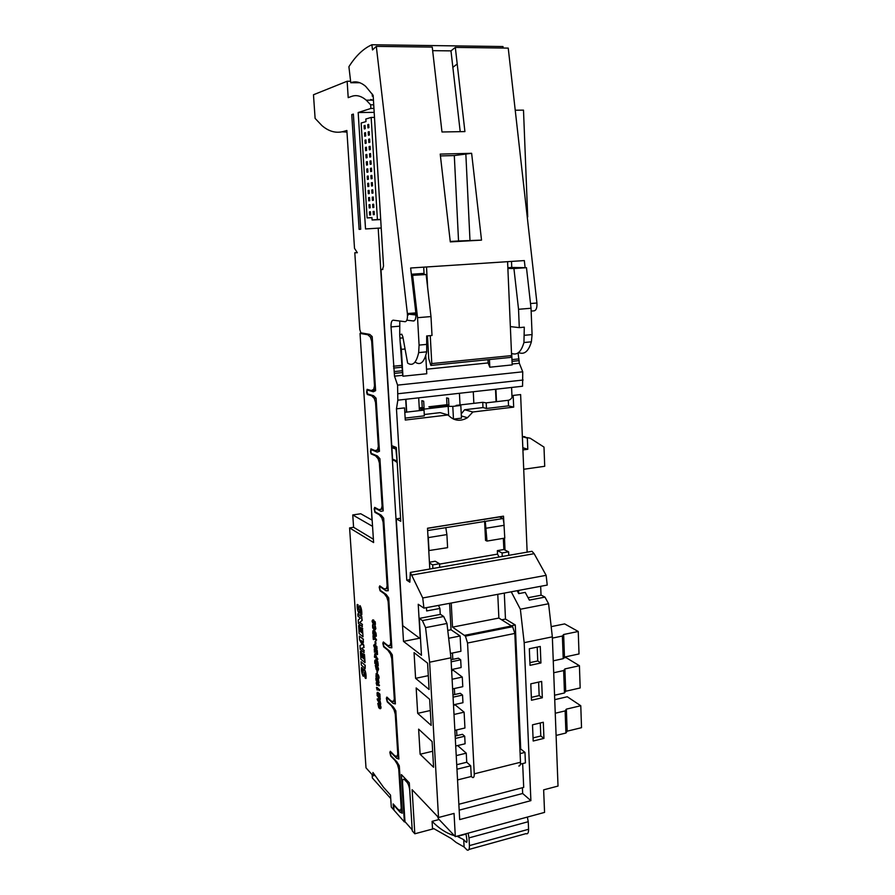 <?xml version="1.0" encoding="UTF-8"?>
<svg xmlns="http://www.w3.org/2000/svg" width="895" height="895" viewBox="0 0 895 895"><rect width="100%" height="100%" fill="white"/><g stroke="black" fill="none" stroke-linecap="round" stroke-linejoin="round"><path stroke-width="1.34" d="M364.533 132.941L365.507 132.684L365.708 135.95L364.735 136.208L364.533 132.941L365.518 132.93M365.428 147.429L366.402 147.194L366.603 150.449L365.641 150.673L365.428 147.429L366.413 147.406M366.335 161.85L367.308 161.637L367.509 164.881L366.536 165.083L366.335 161.85L367.319 161.816M367.23 176.203L368.203 176.035L368.404 179.257L367.431 179.425L367.23 176.203L368.203 176.17M368.125 190.501L369.087 190.366L369.288 193.577L368.315 193.712L368.125 190.501L369.098 190.467M369.008 204.742L369.982 204.631L370.183 207.83L369.21 207.942L369.008 204.742L369.982 204.709M372.667 204.328L373.651 204.205L373.853 207.439L372.868 207.539L372.667 204.328L373.662 204.284M371.783 189.964L372.767 189.829L372.969 193.063L371.984 193.208L371.783 189.964L372.779 189.93M370.888 175.554L371.872 175.375L372.074 178.631L371.089 178.799L370.888 175.554L371.884 175.521M369.993 161.078L370.978 160.876L371.19 164.143L370.194 164.344L369.993 161.078L370.989 161.055M369.098 146.545L370.082 146.31L370.284 149.588L369.299 149.823L369.098 146.545L370.094 146.523M368.192 131.945L369.176 131.677L369.389 134.977L368.393 135.234L368.192 131.945L369.199 131.923M372.096 219.991L377.41 219.555L371.156 117.424L365.831 119.035L365.988 121.597L361.155 123.029L367.107 217.921L371.94 217.507L372.096 219.991L380.699 219.577M367.744 124.629L368.729 124.338L368.93 127.638L367.946 127.918L367.744 124.629L368.751 124.606M368.65 139.251L369.635 138.993L369.836 142.283L368.852 142.529L368.65 139.251L369.646 139.228M369.545 153.817L370.53 153.593L370.731 156.871L369.747 157.084L369.545 153.817L370.541 153.795M370.44 168.327L371.436 168.137L371.638 171.392L370.642 171.583L370.44 168.327L371.436 168.294M371.335 182.77L372.32 182.614L372.521 185.858L371.537 186.015L371.335 182.77L372.331 182.737M372.231 197.157L373.215 197.023L373.416 200.256L372.421 200.379L372.231 197.157L373.215 197.113M369.456 211.846L369.646 215.035L370.619 214.945L370.418 211.746L369.456 211.846L370.429 211.802M373.114 211.477L374.099 211.377L374.3 214.599L373.316 214.688L373.114 211.477L374.099 211.433M368.561 197.627L369.534 197.504L369.736 200.715L368.762 200.838L368.561 197.627L369.545 197.594M367.677 183.363L368.65 183.206L368.841 186.428L367.879 186.574L367.677 183.363L368.65 183.33M366.782 169.032L367.755 168.842L367.957 172.075L366.984 172.265L366.782 169.032L367.767 168.998M365.887 154.645L366.849 154.421L367.062 157.677L366.089 157.889L365.887 154.645L366.872 154.622M364.981 140.191L365.954 139.944L366.156 143.211L365.182 143.446L364.981 140.191L365.965 140.168M364.075 125.68L365.048 125.401L365.25 128.679L364.276 128.947L364.075 125.68L365.07 125.669M400.568 518.216L396.239 518.876L402.772 625.706L420.247 638.672L418.222 604.27L423.928 608.13L547.237 585.073L546.14 575.34L534.136 553.692L531.999 551.309L410.335 572.408L422.742 597.961L423.928 608.13M518.071 352.943L519.324 363.281L522.747 371.805L522.557 386.237L397.827 400.177L396.463 408.825L406.766 580.195L409.854 582.186L410.335 572.408M397.827 400.177L397.581 385.13L394.494 376.157L394.326 373.405L402.47 372.577L402.94 376.213L401.363 349.352L400.143 341.868L402.47 372.577M396.239 518.876L400.759 521.293L396.284 447.433L391.753 445.676L380.979 269.518L382.478 269.563L383.53 266.028L373.148 95.351L365.697 86.39C360.595 82.06 355.617 80.841 350.784 82.743L348.905 66.722C355.707 55.904 363.37 48.576 371.895 44.75L372.51 49.952L376.303 46.372L407.382 313.563C407.728 318.609 406.99 321.327 405.166 321.719L393.185 320.175C391.63 320.41 390.914 322.659 391.025 326.921L394.326 373.405M396.395 449.2L391.876 447.69L392.581 459.146L396.921 462.335M395.903 449.268L397.156 461.809L393.185 460.164M512.018 397.548L511.593 387.457M350.605 81.255L347.148 81.244L313.474 94.758L315.107 118.386L321.965 125.624C328.857 131.531 336.039 133.478 343.523 131.453L346.868 130.48L354.509 248.351L357.34 252.714L354.8 252.748L359.779 329.472L360.853 332.828L369.736 334.383L372.197 336.587L375.62 390.667L373.372 391.775L367.364 390.052L366.995 391.227L367.532 393.923L373.629 395.747L376.09 398.219L379.446 451.315L377.209 452.098L371.201 449.614L370.91 451.997L371.391 453.429L377.455 455.991L379.916 458.732L383.205 510.877L380.968 511.347L374.971 508.136L374.669 510.407L375.173 511.895L381.203 515.173L383.664 518.16L388.24 590.745L386.002 590.789L380.017 586.628L379.637 587.534L380.241 590.308L386.237 594.526L388.687 597.838L391.842 647.835L389.605 647.588L383.631 642.755L383.25 643.606L383.865 646.391L389.84 651.258L392.29 654.816L395.389 703.929L393.151 703.403L387.143 697.899L386.797 698.704L387.412 701.501L393.375 707.016L395.814 710.787L398.868 759.061L396.63 758.266L390.612 752.113L390.287 752.874L390.891 755.671L396.854 761.802L399.293 765.796L402.28 813.242L400.054 812.179L393.643 804.974L393.979 810.143L404.361 821.912L401.385 774.578L409.295 782.845L412.259 830.873L414.821 833.782L412.125 789.703L438.528 817.504L454.045 813.421L455.32 836.635L544.563 812.403L543.645 789.849L558.021 786.067L552.338 636.837L548.59 603.756L544.965 597.11L541.33 595.186L528.072 597.703M374.49 117.39L371.156 117.424M380.688 219.398L377.41 219.555M448.518 398.387L448.876 405.211L430.752 407.314L428.895 406.777L446.963 404.697L446.605 397.895L448.518 398.387M446.963 404.697L448.876 405.211M419.252 407.896L422.239 407.549L421.858 400.692L423.693 401.195L424.073 408.086L419.296 408.635M422.239 407.549L424.073 408.086M390.723 798.508L372.342 777.956L372.119 774.645M349.587 527.905L366.01 767.854L373.17 775.808L372.935 772.486L383.541 787.343L390.511 795.084L391.283 807.077L393.531 809.628L393.162 803.9L398.051 809.393L400.389 810.49L401.206 808.263L398.734 769.062L397.481 764.554L394.93 760.37L390.701 756.018L389.84 752.404L390.321 751.274L394.628 755.66L396.966 756.488L397.783 754.105L395.266 714.21L394.001 709.757L391.451 705.797L387.222 701.881L386.349 698.29L386.864 697.082L391.149 700.998L393.487 701.535L394.303 698.984L391.73 658.396L390.466 653.988L387.904 650.262L383.675 646.805L382.803 643.236L383.34 641.961L387.602 645.384L389.94 645.631L390.757 642.901L388.139 601.585L386.875 597.245L384.302 593.754L380.051 590.756L379.189 587.221L379.748 585.856L383.989 588.798L386.338 588.731L387.143 585.822L383.116 522.143L381.841 517.869L379.267 514.737L374.96 512.387L374.144 508.908L374.703 507.387L378.943 509.647L381.292 509.154L382.098 505.988L379.368 462.894L378.093 458.687L375.508 455.812L371.168 453.955L370.452 451.807L370.933 448.887L375.184 450.632L377.522 449.805L378.328 446.448L375.553 402.571L374.267 398.42L371.693 395.814L367.308 394.482L366.626 392.39L367.095 389.336L371.358 390.544L373.696 389.381L374.502 385.823L371.671 341.129L370.373 337.046L367.789 334.73L360.036 333.432L373.607 542.56L349.587 527.905L353.592 527.289L352.753 514.949L360.741 513.752L372.152 520.185M448.686 638.269L460.119 635.987L460.925 651.291L450.442 653.439M447.768 630.404L451.024 629.767L460.119 635.987M419.308 618.411L440.519 614.373L443.685 616.498L446.963 623.479L425.572 627.63L422.384 620.571L419.308 618.411L421.467 655.285L403.5 641.391L378.193 228.158L365.529 228.952L358.179 112.535L374.188 112.367M522.411 787.723L522.658 793.496L530.892 800.656L459.683 819.585L450.946 657.803L446.963 623.479M438.494 605.4L439.926 608.455L426.658 610.949L426.467 607.649M548.59 603.756L520.364 609.238L511.235 591.796M517.176 590.689L518.72 593.62L525.231 592.389L529.348 600.109L544.965 597.11M518.585 590.431L518.72 593.62M419.408 410.637L418.681 397.85M484.945 632.228L484.9 631.288M473.847 403.354L473.287 391.741M362.609 333.208L360.036 333.432M459.426 393.297L460.019 404.954M511.683 353.256L512.186 364.903L489.8 367.219L488.122 362.934L487.976 359.7M511.504 261.418L511.761 267.46L526.473 267.695L531.037 308.249L532.077 334.585L531.384 341.823C528.654 350.985 524.638 354.644 519.346 352.82L518.026 352.954M350.784 82.743L359.857 82.754M376.303 46.372L432.24 47.099L441.985 131.979L464.919 131.587L457.211 64.004L452.859 67.338L450.979 50.881L455.32 47.401L457.211 64.004M429.421 562.239L435.216 561.243L439.523 563.727L439.725 567.318M432.878 568.504L432.677 564.902L429.466 563.033L429.813 569.03M503.348 538.342L503.851 549.519L508.606 551.835L508.752 555.347M427.508 528.363L466.698 522.009M466.698 522.143L499.499 516.93L503.124 518.518L427.631 530.567M511.761 267.46L507.845 267.728M424.051 273.389L411.364 274.25M372.275 96.145L372.242 93.964M452.109 679.249L462.279 677.067L462.782 686.678L452.635 688.893M454.011 714.478L464.113 712.174L464.941 728.004L454.873 730.354M511.504 625.739L515.285 624.978L520.711 748.992L519.905 749.182M501.737 619.799L505.474 619.06L515.285 624.978M457.658 745.557L466.261 753.176L456.237 755.604M432.665 751.252L420.124 754.239L433.583 767.261L432.106 741.552L418.625 729.145L420.124 754.239M464.113 712.174L455.242 704.936L453.519 705.327M430.316 710.529L417.685 713.349L431.177 725.386L429.667 699.331L416.164 687.931L417.685 713.349M453.329 669.18L453.385 670.355L462.279 677.067M453.385 670.355L451.651 670.724M428.302 675.658L415.593 678.343L414.061 652.634L427.586 663.161L429.108 689.508L415.593 678.343M373.942 108.418L370.866 108.452L358.179 112.535M370.866 108.452L370.642 104.805L366.245 100.173C361.244 95.933 356.389 94.68 351.645 96.391L348.2 97.644L347.148 81.244M438.528 817.504L429.611 662.21L425.572 627.63M360.719 229.254L359.108 229.355L351.757 114.605L353.368 114.079L360.719 229.254M371.895 44.75L502.979 46.54L503.147 48.039M455.32 47.401L508.237 48.106L536.933 303.013C537.179 307.835 536.206 310.442 533.991 310.856L531.149 311.091M482.987 407.572L482.741 402.314L486.198 402.862L486.466 408.478L482.987 407.572L464.617 409.742L472.862 411.991L513.674 407.135L513.182 395.422L520.621 394.572L527.144 552.148M540.669 586.292L541.028 595.242M507.879 268.444L513.931 268.556L518.541 309.29L519.29 327.626L524.291 327.167L523.944 342.528C521.259 351.713 517.288 355.382 512.029 353.547L511.481 353.033M526.473 267.695L513.931 268.556M415.493 362.307C420.56 365.641 424.286 362.151 426.702 351.836L426.669 335.961L432.017 335.48L430.987 316.573L426.132 274.53L420.505 274.351L424.096 274.105M426.132 274.53L411.499 275.403L415.851 312.881C416.186 317.904 415.425 320.611 413.579 321.003L406.856 320.164M510.351 326.608L519.29 327.626M399.796 321.025L399.718 334.663L401.765 334.193L402.851 336.8L407.628 363.09C412.64 366.435 416.309 362.945 418.67 352.608L419.084 345.101L417.54 317.691L412.64 275.447M531.037 308.249L518.541 309.29M430.987 316.573L417.54 317.691M455.32 836.635L438.539 818.925L437.543 816.475M439.926 608.455L440.25 614.418M540.927 662.982L540.267 646.458L529.325 648.741L530.019 665.332L540.927 662.982L537.761 660.957L537.201 647.096M543.947 738.386L543.31 722.254L532.503 724.816L533.185 741.015L543.947 738.386L540.804 736.014L540.278 722.97M542.325 697.764L541.665 681.419L530.791 683.836L531.473 700.248L542.325 697.764L539.159 695.583L538.622 682.102M552.338 636.837L524.179 642.666L520.364 609.238M530.892 800.656L524.179 642.666M450.946 657.803L429.611 662.21M422.384 620.571L443.685 616.498M346.969 132.091L342.125 131.8M489.8 367.219L489.442 359.555M425.763 355.595L426.77 373.752L402.94 376.213M404.842 349.028L401.363 349.352M370.765 99.479L372.656 100.128M459.18 810.154L522.658 793.496M520.711 748.992L524.973 752.393L525.421 762.876L520.387 764.151M458.866 804.258L523.698 787.387L522.669 763.569M504.299 593.094L505.474 619.06M565.931 733.027L567.161 731.181L581.526 727.68L580.777 705.741L566.356 709.131L565.125 710.91L565.931 733.027L556.097 735.433M565.125 710.91L555.247 713.237M580.777 705.741L567.285 696.757L554.732 699.655M564.465 692.976L565.707 691.253L580.173 687.953L579.423 665.723L564.89 668.923L563.649 670.568L564.465 692.976L554.564 695.236M563.649 670.568L553.703 672.76M579.423 665.723L565.864 657.501L563.772 657.959M563.212 658.675L564.465 657.075L579.02 653.943L578.248 631.478L563.649 634.499L562.384 636.032L563.212 658.675L553.255 660.823M562.384 636.032L552.383 638.101M578.248 631.478L564.655 623.904L551.186 626.634M563.649 634.499L564.465 657.075M564.89 668.923L565.707 691.253M566.356 709.131L567.161 731.181M353.402 114.582L351.757 114.605M456.897 735.623L456.584 729.962M454.682 694.531L454.358 688.512M452.456 653.026L452.792 659.346M373.73 104.782L370.642 104.805M419.632 638.213L403.5 641.391M381.214 228.001L378.193 228.158M531.361 697.35L539.159 695.583M533.051 737.894L540.804 736.014M529.907 662.636L537.761 660.957M395.702 447.198L391.876 447.69M466.261 753.176L466.742 762.249L456.73 764.71M449.603 603.331L451.024 629.767M452.959 694.912L460.298 693.301L462.547 695.068L462.95 702.709L453.496 704.824M462.547 695.068L453.083 697.16M455.175 736.026L462.458 734.314L464.706 736.238L465.098 743.779L455.712 746.016M464.706 736.238L455.309 738.453M451.058 659.716L458.441 658.183L460.69 659.816L461.104 667.547L451.583 669.549M460.69 659.816L451.169 661.808M466.742 762.249L470.703 765.818L471.251 776.491L472.728 777.598C473.813 777.699 474.316 776.446 474.26 773.839L467.548 643.024L465.434 636.132L452.523 627.126L451.225 603.017M518.798 765.997C519.961 766.064 520.521 764.822 520.487 762.26L514.826 633.436L512.645 626.69L498.873 618.053L452.523 627.126M498.873 618.053L497.777 594.314M457.546 779.937L471.251 776.491M524.973 752.393L520.107 753.601M470.703 765.818L456.965 769.219M522.367 436.749L530.131 438.203L543.992 447.086L544.719 466.284L523.709 469.271M522.356 436.592L524.94 436.704M522.825 447.746L527.793 449.279L527.345 438.203M481.521 240.128L471.631 153.302L440.217 154.097L450.297 241.896L481.521 240.128L458.542 240.979L454.302 155.562L440.418 155.92M458.542 240.979L450.252 241.46M471.631 153.302L454.302 155.562M460.209 131.666L452.859 67.338M432.654 50.657L450.979 50.881M427.486 335.882L428.739 358.671L430.864 365.451L431.782 363.583L430.26 335.636M431.424 365.395L510.519 357.429L511.593 355.595L507.588 261.664M412.17 574.97L534.136 553.692M422.742 597.961L546.14 575.34M522.915 449.939L527.793 449.279M453.541 419.117L461.451 418.144L460.813 405.457L452.803 406.386L453.463 419.084M456.148 405.994L456.114 405.401L482.741 402.314M452.803 406.386L448.171 406.33L448.663 415.604M523.094 380.028L398.096 393.722M427.642 287.642L426.523 266.967M522.747 371.805L397.581 385.13M464.617 409.742L461.238 413.882M424.275 414.508L440.139 412.629L448.093 414.944C453.754 420.918 460.22 421.847 467.492 417.708L472.862 411.991M423.715 267.157L424.107 274.463M427.732 340.48L426.926 340.559M427.776 341.286L426.96 341.353M396.463 408.825L404.551 407.896L405.267 420.046L448.093 414.944M406.766 580.195L409.977 579.624M428.772 550.593L447.601 547.65L446.896 534.583L428.291 537.604L427.888 534.997L429.466 563.033M427.888 534.997L427.508 528.229L503.505 516.169L504.78 538.108L486.981 541.083L485.537 540.379L484.609 521.058M505.026 550.089L504.5 538.152M486.198 402.862L508.293 400.289L508.539 405.86L513.674 407.135M513.182 395.422C511.884 398.32 510.251 399.942 508.293 400.289M404.808 412.338L424.029 410.1L424.342 415.839L405.155 418.11M486.466 408.478L508.539 405.86M503.124 518.518L503.807 522.769M488.122 362.934L426.512 369.21M402.627 375.318L394.494 376.157M519.324 363.281L512.141 364.019M525.13 267.672L524.325 260.579L410.637 268.008L411.499 275.403M448.171 406.33L420.874 409.496L420.93 410.458M400.143 341.868L399.718 334.663M380.979 269.518L382.859 269.395M363.012 636.77L359.152 633.548L358.604 625.515L359.298 626.086L359.622 630.908L360.528 631.657L360.237 627.395L360.853 627.898L361.144 632.161L362.095 632.944L361.759 627.977L362.464 628.547L363.012 636.77L362.464 628.547M361.759 627.977L362.743 628.491M361.144 632.161L362.072 632.642M360.853 627.898L361.423 632.105M360.237 627.395L361.132 627.842M359.622 630.908L360.506 631.355M359.298 626.086L359.902 630.863M358.604 625.515L359.577 626.03M361.289 665.03L365.16 668.498L364.936 665.175L361.065 661.741L361.289 665.03M361.065 661.741L364.936 665.175M365.16 668.498L365.216 665.119M371.794 514.681L371.761 514.122M364.086 652.668L360.226 649.334L359.958 645.452L362.095 644.579L359.589 639.97L359.32 636.076L363.191 639.31L363.392 642.42L360.875 640.305L363.65 645.575L363.784 647.532L361.468 648.36L363.941 650.486L364.086 652.668L363.941 650.486M361.468 648.36L364.22 650.43M363.784 647.532L361.748 648.304M363.65 645.575L364.064 647.477M361.435 640.775L363.929 645.519M363.392 642.42L363.191 639.31M359.32 636.076L363.471 639.254M361.468 615.022L360.719 614.429L360.193 608.902L358.794 613.041C357.553 610.759 357.027 607.895 357.206 604.449L357.944 605.02L358.369 609.752L359.812 605.725C361.155 608.231 361.703 611.33 361.468 615.022L361.759 614.966C361.994 611.274 361.446 608.175 360.092 605.68L359.812 605.725M357.944 605.02L358.571 609.607M357.206 604.449L358.224 604.964M360.293 609.059L359.264 613.086M362.33 626.701L358.47 623.569L358.224 620L360.349 618.087L357.966 616.196L357.81 613.892L361.681 616.946L361.916 620.548L359.712 622.495L362.184 624.497L362.33 626.701L362.184 624.497M359.712 622.495L362.475 624.441M361.916 620.548L359.991 622.45M361.681 616.946L362.206 620.492M357.81 613.892L361.96 616.89M365.003 677.795L365.753 678.477C365.999 674.808 365.428 671.664 364.041 669.068L362.654 672.839L362.229 668.117L361.49 667.457C361.289 670.959 361.848 673.868 363.146 676.184L364.489 672.369L365.003 677.795M361.49 667.457L362.229 668.117M363.605 676.217L364.578 672.503M365.753 678.477L366.033 678.421C366.279 674.752 365.719 671.608 364.332 669.012L363.851 668.968M362.844 672.671L362.509 668.062M412.147 829.788L404.965 821.655L402.549 783.114C402.448 780.004 403.007 778.762 404.227 779.388L406.945 782.196C408.433 784.087 409.373 786.94 409.742 790.732L412.192 829.777M415.974 314.984L408.769 314.179L415.918 313.597M407.516 315.734L408.769 314.179M414.676 320.511L413.143 320.947M468.119 833.155L469.002 837.888L528.251 821.699L527.345 817.079M528.251 821.699L528.576 829.273C528.598 832.909 527.726 834.364 525.936 833.648L468.902 849.478M456.953 836.187L463.722 839.667L464.113 846.994L456.181 842.486L451.259 838.525L433.695 828.569L432.52 828.781L432.084 821.353C439.02 828.401 446.079 833.055 453.273 835.315L454.369 835.628M469.002 837.888L469.416 845.607C469.483 849.321 468.711 850.776 467.067 849.993L464.113 846.994M463.722 839.667L466.25 842.262L467.033 840.797L465.971 833.737M404.361 821.912L405.043 821.733M433.907 828.692L414.821 833.782M432.084 821.353L439.087 819.507M402.179 811.631L400.054 812.179M398.778 757.752L396.63 758.266M395.321 702.933L393.151 703.403M391.797 647.152L389.605 647.588M388.217 590.387L386.002 590.789M457.748 836.31L466.127 834.039M357.262 252.603L354.8 252.748M374.994 775.372L373.17 775.808M369.903 334.54L367.789 334.73M375.576 390.097L371.358 390.544M373.282 395.646L371.693 395.814M379.368 450.095L375.184 450.632M376.65 455.656L375.508 455.812M383.082 509.031L378.943 509.647M380.151 514.603L379.267 514.737M384.973 593.631L384.302 593.754M388.475 650.15L387.904 650.262M496.076 401.71L495.517 389.258M353.592 527.289L373.383 539.226M363.515 654.01L364.5 654.569L365.048 662.602L360.898 659.235L360.361 651.381L361.054 651.985L361.379 656.773L362.285 657.568L361.994 653.339L362.609 653.876L362.9 658.116L363.851 658.944L363.515 654.01L364.22 654.625L364.757 662.658M360.361 651.381L361.334 651.929L362.262 657.243M361.994 653.339L362.9 653.82L363.829 658.619M485.28 521.371L486.981 541.083M446.896 534.583L445.811 527.67M503.851 549.519L497.374 550.626L497.531 554.117L439.546 564.107M499.063 557.026L497.531 554.117M497.374 550.626L502.084 552.953L502.24 556.466M504.209 525.298L486.365 528.184M508.606 551.835L502.084 552.953M429.029 550.749L428.291 537.604M439.523 563.727L432.677 564.902M496.49 401.665L495.931 389.213M406.442 412.147L405.692 399.304M515.229 110.219L523.497 110.13L527.703 216.948M371.951 217.698L367.107 217.921M352.753 514.949L372.555 526.361M405.95 399.271L406.699 412.114M376.001 663.262L375.542 660.644M375.005 663.016L375.15 660.376L376.045 663.911L375.005 663.016L375.587 662.904M376.247 664.09L376.515 661.226L377.455 665.13L376.247 664.09L376.694 661.394M377.41 664.47L376.829 663.967M377.679 665.846C377.5 662.58 377.097 660.857 376.471 660.678L375.934 661.069L375.296 659.861L374.725 660.745L374.848 663.385L378.261 665.723C378.082 662.457 377.679 660.734 377.052 660.555L376.56 660.745M376.415 660.633L375.419 659.973M375.587 656.952L375.117 654.536M374.591 656.706L374.748 654.256L375.631 657.601L374.591 656.706L375.173 656.594M377.265 659.514L375.833 657.769L374.871 653.753L374.423 657.075L377.847 659.391L374.983 653.853M377.231 658.966L377.813 658.843M375.833 657.769L376.415 657.657M376.034 676.81L376.213 674.08L376.873 676.027L377.433 675.099L378.205 678.746C378.73 677.784 378.462 676.385 377.388 674.562L376.907 675.199L376.157 673.532L376.034 676.81L376.672 676.284L376.347 674.215M376.09 676.407L376.672 676.284M375.956 676.038L376.526 675.926M377.063 676.172L377.679 675.367M378.205 678.746L378.786 678.623C379.312 677.66 379.044 676.262 377.97 674.438L377.556 674.707M377.354 674.528L376.213 673.577M373.461 639.589L373.237 636.278L375.978 640.563L373.584 635.472L373.002 635.584L373.26 639.422L374.043 639.477L373.897 637.274M375.978 640.563L376.594 639.992L373.875 635.696M376.012 640.104L376.594 639.992M376.616 653.842L374.3 648.897L374.434 652.231L375.072 651.717L374.736 649.759L376.952 654.625L377.533 654.513L377.265 650.396L376.482 650.352L376.705 653.831M374.434 652.231L375.072 651.717M374.49 651.828L374.725 649.748M376.952 654.625L376.683 650.52L377.265 650.396M374.915 649.513L375.497 649.401L374.647 648.965M376.594 652.075L375.497 649.401M374.725 649.233L375.307 649.121M374.3 648.897L374.882 648.785M377.511 680.826L377.019 681.52L376.415 680.771L376.996 680.647L376.504 678.432L377.511 680.826M377.5 681.319L376.996 680.647M376.415 680.771L376.057 678.746M377.701 680.972L378.484 683.019C378.853 680.547 378.272 678.869 376.75 678.007C375.844 677.302 375.654 678.231 376.191 680.793L377.075 682.057L378.171 680.01M377.645 681.934L378.283 680.849M378.484 683.019L379.055 682.907L378.272 678.734M378.182 678.656L376.538 677.873M377.679 699.879L378.999 699.61L379.189 702.508L378.126 699.543M380.196 708.706L380.621 708.605C381.259 708.09 381.125 706.804 380.196 704.734L379.189 699.621L380.397 698.961L377.757 698.794L377.22 699.588L380.185 704.734L380.8 704.164L379.782 699.655M379.916 699.666L380.397 698.961M379.816 699.096L377.175 698.917M380.218 704.298L380.8 704.164M379.402 702.877L379.983 702.743M379.111 701.232L378.249 699.756M378.283 695.035L378.193 693.692L379.256 694.677L378.764 697.306L377.242 692.45L377.097 695.471L378.842 697.876L380.073 697.809L379.916 694.128L378.54 692.864L378.082 694.844L378.82 694.263M379.502 697.932L379.335 694.251L379.916 694.128M379.335 694.251L377.958 692.987M377.008 693.457L377.679 692.931M379.435 697.239L377.589 693.334M377.063 693.144L377.634 693.021M377.332 693.01L377.533 692.394M377.242 692.45L377.824 692.327M372.622 622.752L372.298 620.515L373.137 620.649L374.714 623.244L373.841 623.916L372.622 622.752L373.204 622.64L372.868 620.448M374.681 623.983L373.204 622.64M372.409 622.282L373.002 622.17M374.826 624.531L374.669 622.014L373.081 620.09L372.04 621.152L373.953 624.531L375.419 624.419L375.251 621.902L372.734 619.855M374.804 624.587L375.419 624.419M375.475 635.036L373.651 633.559L373.707 631.087M373.07 633.671L372.991 631.803L374.043 631.299L375.508 635.651L373.651 633.559M372.991 631.803L373.573 631.691M375.732 636.345L375.43 633.257L373.875 630.662C373.249 629.968 372.879 630.46 372.779 632.138L372.902 634.063L376.314 636.233L376.012 633.145L374.535 630.617L373.595 630.505M375.721 635.897L376.303 635.786M375.654 634.868L376.236 634.756M375.598 634.342L376.18 634.231M375.43 633.257L376.012 633.145M377.086 689.989L376.728 688.277L379.312 690.649L379.86 689.989L377.019 687.405L376.448 687.528L377.153 689.978M379.279 690.112L376.448 687.528M377.265 690.067L377.612 689.094M377.254 689.956L377.835 689.832M377.187 689.687L377.768 689.564M379.312 690.649L379.86 689.989M374.233 647.23L373.909 645.004L374.591 645.049L376.336 647.835L375.587 648.562L374.233 647.23L374.815 647.119L374.468 644.959M376.303 648.539L374.815 647.119M374.032 646.749L374.602 646.637M376.437 649.11L376.28 646.615L374.513 644.478L373.651 645.608L375.676 649.155L377.03 648.998L376.862 646.503L374.334 644.366M376.426 649.143L377.03 648.998M377.679 670.959L376.896 670.903L377.254 673.499L377.679 670.959L376.896 670.903M377.254 673.499L377.097 671.071M375.755 641.726L374.971 641.67L375.329 644.277L375.922 644.165L375.755 641.726L374.971 641.67M375.329 644.277L375.173 641.838M372.577 625.191L372.712 627.943L374.356 629.812L375.855 628.626L375.218 625.773L374.311 629.252L372.633 626.88L372.577 625.191L373.282 624.855M375.139 629.823L375.855 628.626M375.262 628.737L374.636 625.885M375.016 629.219L373.215 626.768L373.159 625.079M372.812 624.945L373.148 624.307M372.734 624.386L373.316 624.274M379.156 707.218L378.775 705.64L379.614 705.361L379.894 708.124L379.156 707.218L379.357 705.07M380.174 707.822L379.726 707.095M378.775 705.64L379.357 705.517M378.775 707.766L380.039 708.739C380.778 707.878 380.498 706.446 379.189 704.432L378.574 705.473L379.088 707.576L378.372 703.28L377.791 703.414L378.775 707.766M380.162 704.701L379.234 704.376M378.674 706.267L378.495 703.85M377.925 703.985L377.791 703.414M376.65 669.024L376.269 667.457L377.108 667.088L377.377 669.885L376.65 669.024L376.851 666.831M377.656 669.583L377.22 668.901M376.269 667.457L376.851 667.334M376.258 669.617L377.533 670.489C378.261 669.605 377.992 668.185 376.739 666.227L376.068 667.301L376.582 669.393L375.408 665.846L375.866 665.153L375.285 665.276L376.258 669.617M377.645 670.467L378.115 670.366C378.842 669.482 378.574 668.062 377.321 666.104L376.728 666.182M376.18 668.185L375.989 665.723M375.408 665.846L375.285 665.276M376.773 685.279L376.415 683.567L378.999 685.917L379.547 685.268L376.717 682.695L376.135 682.818L376.84 685.268M378.965 685.38L376.135 682.818M376.963 685.357L377.298 684.373M376.94 685.246L377.522 685.122M376.873 684.977L377.455 684.854M378.999 685.917L379.547 685.268M396.597 460.813L392.581 459.146M399.483 768.872L398.734 769.062M401.956 808.073L401.206 808.263M532.077 334.585L524.627 335.278M427.128 344.351L419.084 345.101M346.924 131.397L343.523 131.453M531.384 341.823L523.944 342.528M403.03 337.874L399.92 338.153M426.702 351.836L418.67 352.608M520.487 762.26L474.26 773.839M514.826 633.436L467.548 643.024M512.645 626.69L465.434 636.132M511.795 625.918L464.639 635.327L511.806 625.918M469.987 240.475L465.859 154.376M431.782 363.583L511.593 355.595M407.382 313.563L415.851 312.881M530.511 303.539L536.933 303.013M394.136 371.582L402.28 370.754M393.587 368.069L401.732 367.252M393.386 366.234L401.531 365.428M391.025 326.921L399.215 326.216M511.951 359.611L519.033 358.895M512.029 361.379L519.212 360.64M408.344 781.85L406.945 782.196M405.938 779.332L404.551 779.679M380.688 586.505L380.017 586.628M375.855 508.002L374.971 508.136M372.354 449.469L371.201 449.614M368.997 389.873L367.364 390.052M469.416 845.607L528.576 829.273M466.049 842.094L466.955 841.837M372.219 336.878L370.373 337.046M372.488 341.051L371.671 341.129M375.307 385.734L374.502 385.823M375.52 389.18L373.696 389.381M369.02 394.382L367.431 394.55M376.09 398.219L374.267 398.42M376.359 402.481L375.553 402.571M379.133 446.348L378.328 446.448M379.335 449.57L377.522 449.805M372.398 453.866L371.257 454.011M379.681 458.475L378.093 458.687M380.162 462.793L379.368 462.894M382.881 505.876L382.098 505.988M383.071 508.886L381.292 509.154M375.9 512.287L375.027 512.421M383.25 517.657L381.841 517.869M383.91 522.02L383.116 522.143M387.927 585.688L387.143 585.822M388.094 588.418L386.461 588.709M388.083 597.021L386.875 597.245M388.922 601.451L388.139 601.585M391.529 642.755L390.757 642.901M391.686 645.284L390.175 645.586M384.235 646.693L383.675 646.805M391.574 653.775L390.466 653.988M392.502 658.239L391.73 658.396M395.064 698.816L394.303 698.984M395.21 701.165L393.834 701.467M395.008 709.534L394.001 709.757M396.026 714.031L395.266 714.21M398.543 753.926L397.783 754.105M398.678 756.074L397.402 756.376M398.398 764.341L397.481 764.554M402.079 810.053L400.915 810.355M376.661 674.304L377.242 674.181M376.672 681.173L377.254 681.05M374.669 622.014L375.251 621.902M373.875 630.662L374.457 630.55M376.28 646.615L376.862 646.503M372.633 626.88L373.215 626.768M373.439 100.128L366.245 100.173M522.367 436.67L527.446 438.147M461.339 415.962L467.492 417.708M371.671 514.491L372.029 520.118M405.648 779.03L404.227 779.388M466.25 842.262L466.866 842.094M453.25 835.326L453.91 835.147M368.818 394.315L367.308 394.482M372.275 453.81L371.168 453.955M375.833 512.253L374.96 512.387M376.471 660.678L377.052 660.555M375.296 659.861L375.878 659.749M374.871 653.753L375.452 653.63M377.388 674.562L377.97 674.438M376.157 673.532L376.739 673.42M374.49 648.987L375.072 648.875M376.75 678.007L377.332 677.884M378.764 697.306L379.346 697.183M373.841 623.916L374.423 623.804M373.081 620.09L373.674 619.978M373.953 630.729L374.535 630.617M375.587 648.562L376.168 648.45M374.513 644.478L375.094 644.366M374.311 629.252L374.893 629.14M379.189 704.432L379.76 704.298M376.739 666.227L377.321 666.104"/></g></svg>
